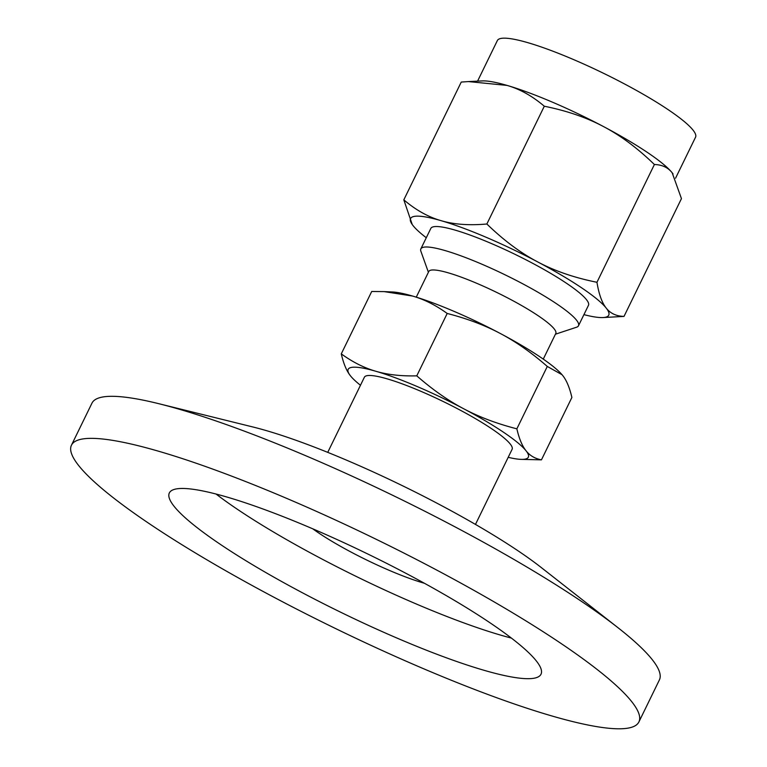 <?xml version="1.0" encoding="UTF-8"?>
<svg xmlns="http://www.w3.org/2000/svg" width="767" height="767" viewBox="0 0 767 767"><rect width="100%" height="100%" fill="white"/><g stroke="black" fill="none" stroke-linecap="round" stroke-linejoin="round"><path stroke-width="1.15" d="M424.419 583.275A82.184 12.761 26 0 1 312.783 528.827A82.184 12.761 26 0 0 318.65 532.94A82.184 12.761 26 0 0 424.419 583.275M71.456 445.196L91.963 403.154A315.668 49.011 26 0 1 158.51 403.624A315.668 49.011 26 0 1 618.058 627.761A315.668 49.011 26 0 1 652.19 659.572A315.668 49.011 26 0 1 659.399 679.917L638.892 721.958A315.668 49.011 26 0 1 378.256 648.7A315.668 49.011 26 0 1 78.665 465.54A315.668 49.011 26 0 1 71.456 445.196A315.668 49.011 26 0 1 332.092 518.454A315.668 49.011 26 0 1 631.682 701.613A315.668 49.011 26 0 1 638.892 721.958M158.51 403.624L253.225 427.066A197.857 30.718 26 0 1 541.272 567.551L618.058 627.761M511.397 638.086A206.764 32.109 26 0 1 216.045 494.034M174.061 506.258A206.764 32.109 26 0 1 169.344 492.941A206.764 32.109 26 0 1 340.059 540.917A206.764 32.109 26 0 1 536.286 660.895A206.764 32.109 26 0 1 541.013 674.212A206.764 32.109 26 0 1 370.298 626.236A206.764 32.109 26 0 1 174.061 506.258M624.012 316.407L602.948 317.557A110.247 17.114 -154 0 0 606.218 308.085C610.369 313.425 616.294 316.196 624.012 316.407L681.451 198.624L672.189 172.824C668.047 167.494 662.113 164.723 654.404 164.512C637.578 148.194 620.647 135.567 603.619 126.632C586.64 117.562 566.871 110.764 544.302 106.23C532.317 96.019 519.901 89.077 507.045 85.405L468.436 81.58L461.255 82.059L403.816 199.842C415.8 210.053 428.216 216.994 441.073 220.666A110.247 17.114 -154 0 0 412.262 224.549A110.247 17.114 -154 0 0 413.077 225.642A110.247 17.114 -154 0 0 426.279 237.741M583.917 314.633A110.247 17.114 -154 0 0 602.948 317.557M412.234 224.52L403.816 199.842M441.073 220.666C453.872 224.463 469.126 225.575 486.863 224.002C503.679 240.32 520.611 252.947 537.648 261.892A110.247 17.114 -154 0 0 441.073 220.666M537.648 261.892C554.618 270.952 574.387 277.75 596.956 282.285C598.922 294.279 602.009 302.879 606.218 308.085A110.247 17.114 -154 0 0 537.648 261.892M596.956 282.285L654.404 164.512M486.863 224.002L544.302 106.23M555.413 334.211L576.563 327.221A87.697 13.614 -154 0 0 578.491 325.774L588.471 305.304A87.697 13.614 -154 0 0 515.616 254.625A87.697 13.614 -154 0 0 430.824 228.422L420.843 248.892A87.697 13.614 -154 0 0 420.891 251.288L428.398 272.266M468.436 81.58L482.318 80.909A110.247 17.114 26 0 1 507.045 85.405A110.247 17.114 26 0 1 603.619 126.632A110.247 17.114 26 0 1 672.189 172.824A110.247 17.114 26 0 1 673.004 173.917A110.247 17.114 26 0 1 673.033 173.946L673.004 173.917M578.491 325.774A87.697 13.614 -154 0 0 505.635 275.094A87.697 13.614 -154 0 0 420.843 248.892M675.554 178.203L695.544 137.216A110.247 17.114 -154 0 0 603.955 73.498A110.247 17.114 -154 0 0 497.361 40.555L477.573 81.139M543.276 359.109L555.797 333.434A70.66 10.968 -154 0 0 497.093 292.601A70.66 10.968 -154 0 0 428.782 271.489L416.26 297.165M500.381 333.53A100.228 15.561 26 0 1 562.038 374.708A100.228 15.561 26 0 1 562.048 374.718L547.293 366.444C531.493 352.638 515.855 341.67 500.381 333.53C484.945 325.304 467.218 318.612 447.199 313.463C435.809 305.208 424.266 299.398 412.588 296.052A100.228 15.561 26 0 1 500.381 333.53M384.085 291.604L392.416 291.978A100.228 15.561 26 0 1 412.588 296.052L384.085 291.604L371.707 291.489L341.277 353.875C352.676 362.129 364.21 367.93 375.897 371.286C387.536 374.718 401.16 376.242 416.769 375.849C432.569 389.655 448.206 400.623 463.69 408.763C479.126 416.989 496.843 423.681 516.862 428.83C519.154 438.705 522.202 446.01 526.028 450.756C529.805 455.598 534.944 458.628 541.454 459.845L520.745 459.356A100.228 15.561 -154 0 0 526.028 450.756A100.228 15.561 -154 0 0 463.69 408.763A100.228 15.561 -154 0 0 375.897 371.286A100.228 15.561 -154 0 0 350.442 375.801C346.626 371.055 343.568 363.75 341.277 353.875M541.454 459.845L571.885 397.459C569.593 387.584 566.535 380.279 562.719 375.533L562.038 374.708M547.293 366.444L516.862 428.83M447.199 313.463L416.769 375.849M351.123 376.635L350.442 375.801A100.228 15.561 -154 0 0 351.123 376.635A100.228 15.561 -154 0 0 360.461 385.264M508.195 457.314A100.228 15.561 -154 0 0 520.745 459.356M327.739 452.367L364.373 377.249A82.184 12.761 26 0 1 443.834 401.812A82.184 12.761 26 0 1 512.107 449.309L475.473 524.417"/></g></svg>
